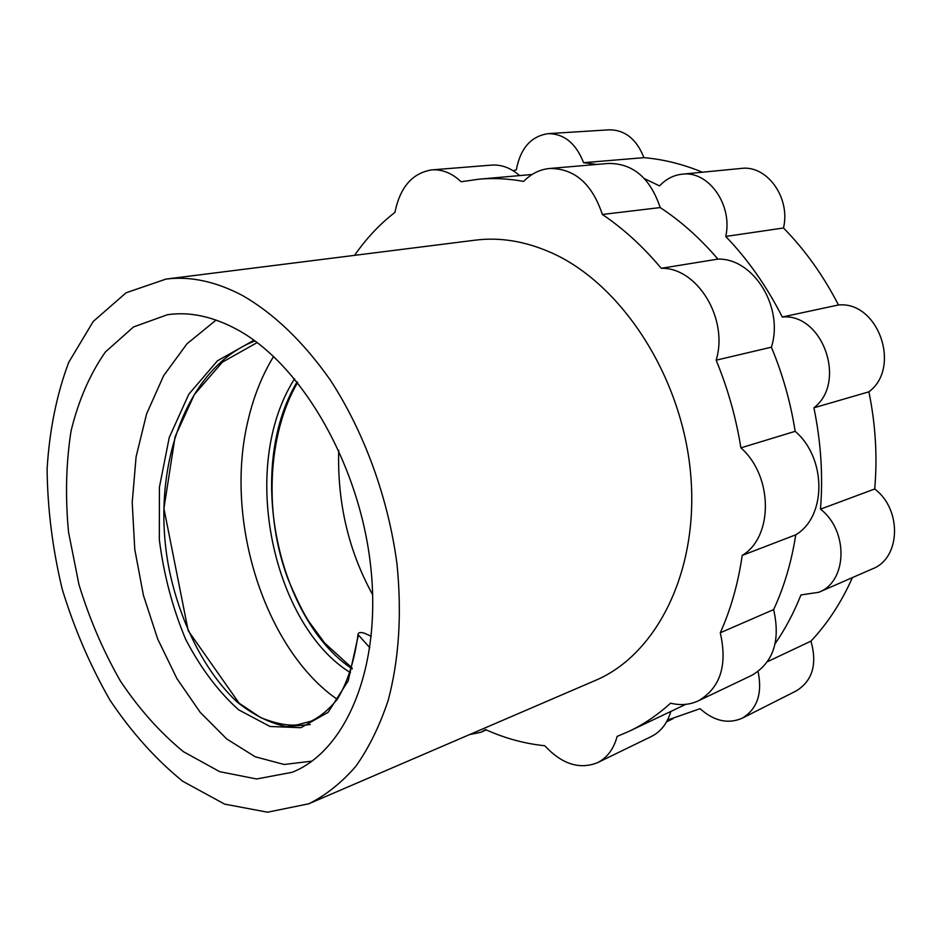<?xml version="1.0" encoding="UTF-8"?>
<svg xmlns="http://www.w3.org/2000/svg" width="942" height="942" viewBox="0 0 942 942"><rect width="100%" height="100%" fill="white"/><g stroke="black" fill="none" stroke-linecap="round" stroke-linejoin="round"><path stroke-width="1.41" d="M354.592 255.353C366.12 238.644 379.567 224.314 394.922 212.374C400.091 187.175 412.372 173.01 431.789 169.89C442.234 169.195 452.007 173.151 461.133 181.759L478.772 179.204C493.384 177.897 508.35 178.627 523.658 181.394C531.158 173.74 539.825 169.43 549.681 168.477L608.45 163.449C633 163.319 650.251 178.026 660.201 207.57C680.936 221.17 700.177 238.35 717.91 259.109C753.553 258.026 784.144 307.539 771.392 347.186C782.661 374.257 790.585 402.305 795.166 431.33C826.723 458.224 826.629 516.699 795.754 534.821C791.527 561.974 784.156 586.901 773.629 609.592C780.694 640.784 773.347 662.744 751.586 675.449L698.387 700.824C689.768 704.816 680.501 705.605 670.574 703.191C657.669 714.931 643.845 724.304 629.103 731.298L617.128 736.397C613.725 749.043 607.19 757.804 597.487 762.69C579.495 769.814 561.915 764.162 544.759 745.746C524.6 743.685 504.888 738.304 485.625 729.603L480.761 732.323L469.622 734.572M685.729 704.357L629.103 731.298M670.822 711.469C667.301 723.409 660.813 731.746 651.358 736.503L597.487 762.69M431.789 169.89L491.512 165.109C501.485 164.426 510.847 167.923 519.607 175.589M549.681 168.477C574.502 168.382 592.071 183.725 602.374 214.47C623.463 228.682 643.08 246.616 661.225 268.293C697.363 267.304 728.825 319.008 716.144 360.185C727.789 388.41 736.032 417.636 740.895 447.862C773.17 476.075 773.464 536.905 742.214 555.415C738.104 583.581 730.792 609.368 720.277 632.788C727.66 665.24 720.359 687.919 698.387 700.824M165.945 279.091L475.321 240.151C499.755 237.066 524.824 241.14 550.517 252.362C620.908 283.024 681.608 375.422 690.533 472.672C699.706 569.992 657.057 654.655 595.226 680.501L308.811 803.785L267.54 812.204L224.643 804.127L182.713 781.259C155.936 759.511 131.703 732.511 110.026 700.236C90.244 665.747 74.3 628.726 62.207 589.139C52.564 548.892 47.536 508.892 47.1 469.14C49.431 430.329 56.614 394.769 68.672 362.446L93.223 321.481L126.098 292.774L165.945 279.091C190.26 275.994 215.753 281.458 242.435 295.47C273.981 313.604 303.171 341.64 330.018 379.614C364.118 431.742 388.281 497.953 396.994 564.058C401.963 614.078 399.043 659.482 388.21 700.259C379.791 725.634 369.028 747.607 355.911 766.211C341.699 782.649 326.003 795.166 308.811 803.785M716.144 360.185L771.392 347.186M740.895 447.862L795.166 431.33M661.225 268.293L717.91 259.109M602.374 214.47L660.201 207.57M742.214 555.415L795.754 534.821M720.277 632.788L773.629 609.592M237.537 329.771C301.31 364.413 359.291 463.876 370.571 565.247C382.099 666.712 346.373 750.974 292.091 772.31L256.601 778.975L219.698 771.675L183.525 751.74C160.375 732.841 139.392 709.361 120.564 681.302C103.373 651.299 89.502 619.059 78.963 584.582L68.531 532.112C65.198 496.905 66.034 463.217 71.039 431.059C78.457 400.503 89.914 374.139 105.41 351.955L133.529 326.956L167.488 314.71C189.754 311.472 213.104 316.5 237.537 329.771M369.876 647.778L358.007 634.567C358.16 632.459 360.244 631.988 364.26 633.154L371.289 636.286M310.248 724.563L286.333 726.635C269.671 723.126 253.292 714.931 237.207 702.049C205.874 672.871 180.923 624.899 169.442 570.793C149.966 475.286 182.112 369.323 254.893 340.922M352.32 668.891C279.338 621.249 244.072 470.894 297.083 381.875M358.384 635.132L348.246 680.772L328.099 712.34L300.922 727.695L270.06 726.494L238.738 709.879C218.568 691.899 200.905 668.443 185.762 639.524C172.68 608.379 163.873 575.126 159.328 539.742L159.422 487.167L169.254 437.477L188.824 394.192L217.52 360.751L253.963 340.25M350.459 672.659C274.487 626.383 237.455 468.621 294.563 378.79M337.26 699.353C266.409 650.569 223.066 521.974 248.252 419.567C253.692 396.382 262.135 375.34 273.58 356.441M372.702 594.838C348.575 550.999 337.248 502.828 338.72 450.323M311.99 761.136L284.143 764.48L255.211 756.779L226.786 739.011L200.293 712.458L176.919 678.605L157.703 639.017L143.431 595.356L134.765 549.292L132.21 502.522L136.095 456.811L146.587 413.915L163.649 375.658L186.999 343.795L216.083 320.068M852.416 577.599C841.465 602.209 827.653 623.38 810.956 641.137C817.421 664.181 812.546 680.76 796.331 690.863L742.143 718.24C728.072 724.304 714.048 721.113 700.071 708.69L667.525 720.053M742.143 718.24C757.238 709.149 762.549 693.571 758.086 671.516M818.822 592.271C847.4 581.626 848.754 530.805 820.482 509.163C823.155 475.875 820.965 442.081 813.912 407.804L868.901 391.825C875.601 424.642 877.532 457.035 874.694 488.992C902.271 509.516 900.634 558.288 872.539 568.815L818.822 592.271L800.947 594.955C793.859 612.759 785.263 628.973 775.184 643.574M813.912 407.804C847.211 382.688 822.825 313.097 782.284 317.007L838.462 304.973C823.379 275.629 805.057 249.96 783.485 227.988C790.785 197.726 766.918 164.732 741.071 168.441L682.173 174.188C673.495 175.153 665.947 179.051 659.541 185.904L644.458 178.639M682.173 174.188C708.419 170.384 732.958 204.885 725.74 236.442C747.854 259.439 766.694 286.297 782.284 317.007M583.569 162.695L643.916 157.655C636.615 139.122 625.005 129.855 609.097 129.819L548.126 133.646C564.211 133.705 576.021 143.384 583.569 162.695L597.04 164.426M548.126 133.646C531.005 136.225 520.408 148.283 516.322 169.807L513.284 170.808M643.916 157.655C663.404 159.316 682.915 164.179 702.449 172.209M868.901 391.825C901.694 367.521 878.25 301.04 838.462 304.973M666.559 721.855L673.094 718.628M725.74 236.442L783.485 227.988M820.482 509.163L874.694 488.992M767.518 661.649L810.956 641.137M478.772 179.204L532.089 174.494M480.761 732.323L486.319 729.92M358.007 634.567C354.439 660.837 347.527 682.42 337.283 699.317C328.911 709.573 320.115 716.886 310.884 721.254L296.871 724.916C287.651 725.87 275.653 723.468 260.887 717.733L239.127 703.203L188.176 630.657L163.92 508.48L175.082 436.735L194.405 394.498L222.324 362.199L257.142 342.594M351.955 667.89L324.743 643.103L308.752 621.32C303.206 612.736 296.341 598.771 288.158 579.424C263.96 515.863 266.986 435.039 297.601 382.523"/></g></svg>
